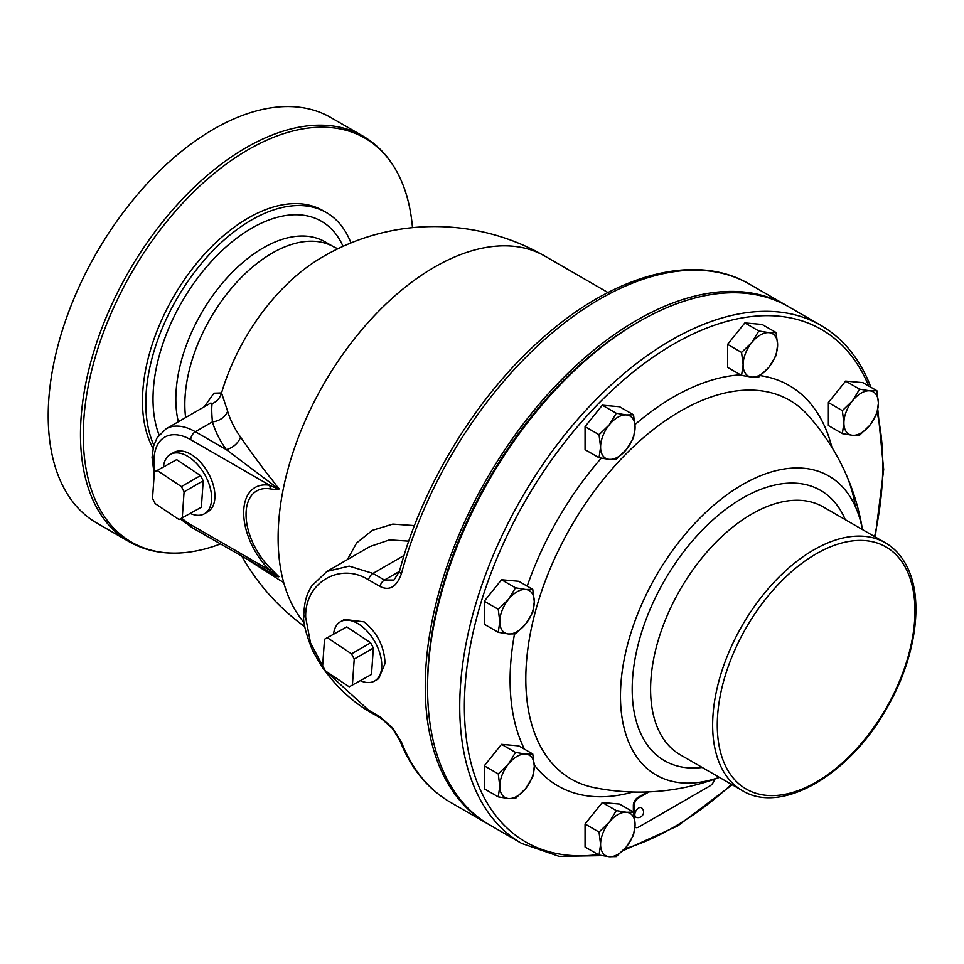 <?xml version="1.0" encoding="UTF-8"?>
<svg xmlns="http://www.w3.org/2000/svg" width="964" height="964" viewBox="0 0 964 964"><rect width="100%" height="100%" fill="white"/><g stroke="black" fill="none" stroke-linecap="round" stroke-linejoin="round"><path stroke-width="1.45" d="M488.374 824.196A299.129 172.701 -60 0 1 487.206 823.533A299.129 172.701 -60 0 1 433.872 750.643A299.129 172.701 -60 0 1 425.257 686.597A299.129 172.701 -60 0 1 555.83 385.564A299.129 172.701 -60 0 1 786.335 305.419A299.129 172.701 -60 0 1 787.492 306.094M639.59 321.289A295.876 170.833 120 0 0 427.57 688.513M326.145 671.426L368.537 710.143L380.021 716.758L392.963 728.302L401.422 742.027A6.507 4.82 158.7 0 1 399.674 740.063L399.674 740.063C410.664 768.151 427.582 788.889 450.417 802.289A299.129 172.701 120 0 1 401.422 742.027M786.335 305.419L749.558 284.175A299.129 172.701 120 0 0 401.422 573.725C396.698 586.919 389.564 591.185 380.021 586.498L368.537 579.87C340.497 561.831 304.311 582.244 305.696 617.575L310.565 643.096L324.314 668.883M360.572 680.789A34.21 19.75 -120 0 0 374.671 680.958L378.671 678.656L385.07 663.389C384.274 646.531 377.298 632.697 364.139 621.876L344.473 619.406L340.461 621.72A34.21 19.75 -120 0 0 333.568 634.023M374.671 680.958A34.21 19.75 -120 0 0 380.262 654.761A34.21 19.75 -120 0 0 359.452 624.588A34.21 19.75 -120 0 0 340.461 621.72M401.422 573.725A6.507 2.229 -165 0 1 399.458 571.375L399.458 571.375C421.907 486.326 475.626 397.927 539.659 340.702C611.453 275.138 694.514 251.532 749.558 284.175M399.458 571.375L393.951 580.063L384.443 580.051L372.972 573.423L349.197 566.121L326.917 571.423L311.938 585.714C308.408 591.619 304.504 597.776 303.793 614.912L303.793 614.912C302.72 621.262 305.6 633.047 312.444 650.278L320.843 665.136C335.038 685.585 351.342 701.129 369.718 711.794L381.202 718.421L392.36 728.374L399.674 740.063M326.917 571.423L370.019 546.528L389.48 539.888L408.76 541.141M347.377 559.614L356.62 542.973L372.369 530.345L392.794 524.091L414.448 525.609M248.495 560.192L272.197 575.219C278.078 577.05 280.078 577.316 278.186 576.026L270.269 568.025A51.393 29.679 60 0 1 246.049 514.475A51.393 29.679 60 0 1 270.269 488.893C278.114 489.929 280.717 489.555 278.09 487.76L271.197 478.674C268.1 475.505 248.351 448.573 240.554 437.078A209.827 121.151 180 0 1 227.649 411.267L221.551 392.951L213.996 393.192L204.235 406.808M181.979 518.379A52.02 30.041 -120 0 0 190.739 524.657A6.507 3.76 120 0 0 192.089 527.633L270.438 572.532A16.28 13.11 110.4 0 1 272.197 575.219A221.093 156.891 -15.4 0 0 283.693 582.497A221.093 127.646 120 0 1 282.705 578.737A221.093 127.646 120 0 1 278.114 537.924A221.093 127.646 -60 0 1 374.622 315.421A221.093 127.646 -60 0 1 544.997 256.183A221.093 221.093 0 0 0 317.686 259.906A153.421 88.58 -60 0 0 221.551 392.951A16.28 16.051 -24.8 0 1 212.152 403.687L210.899 402.976M227.649 411.267A16.28 13.098 -16.6 0 1 212.417 421.883C211.622 412.954 211.538 406.892 212.152 403.687M240.554 437.078A16.28 12.291 -35.6 0 1 226.275 449.598A225.287 130.068 180 0 1 212.417 421.883L195.343 431.739A58.527 33.788 -120 0 0 166.085 428.835L157.048 437.873L153.589 446.127L152.059 457.334L154.192 474.625M270.269 488.893A16.28 12.002 99.6 0 0 269.703 485.278C281.428 490.568 276.813 488.194 277.945 488.471L226.275 449.598L195.343 431.739A6.507 3.76 -60 0 0 190.739 439.704A52.02 30.041 -120 0 0 155.011 471.625M270.269 568.025A16.28 5.724 -45.4 0 1 269.703 570.242A55.177 31.86 60 0 1 243.687 512.74A55.177 31.86 60 0 1 269.703 485.278L190.739 439.704M270.438 572.532L277.897 576.026L269.703 570.242L190.739 524.657M190.438 513.535A34.21 19.75 -120 0 0 204.537 513.716L207.85 511.8A34.21 19.75 -120 0 0 213.43 485.603A34.21 19.75 -120 0 0 192.631 455.418A34.21 19.75 -120 0 0 173.641 452.55L170.327 454.466A34.21 19.75 -120 0 0 163.434 466.769M204.537 513.716A34.21 19.75 -120 0 0 210.128 487.519A34.21 19.75 -120 0 0 189.318 457.334A34.21 19.75 -120 0 0 170.327 454.466M201.356 507.233L203.223 480.783L200.512 475.565L176.677 459.647L154.385 471.999L152.517 498.448L155.228 503.654L179.063 519.572L201.356 507.233M203.223 480.783L184.088 491.821L182.232 518.271M154.385 471.999L176.677 459.647M157.542 470.697L181.389 486.603L200.512 475.565M184.088 491.821L181.389 486.603M350.944 242.94A149.565 86.35 120 0 0 326.35 212.55A149.565 86.35 120 0 0 211.092 252.616A149.565 86.35 120 0 0 145.805 403.133A149.565 86.35 120 0 0 153.854 445.211M153.047 448.344A149.565 86.35 120 0 1 142.467 401.205A149.565 86.35 -60 0 1 207.754 250.688A149.565 86.35 -60 0 1 323 210.622L326.35 212.55M220.395 543.973A233.3 134.695 -60 0 1 186.257 552.456A233.3 134.695 -60 0 1 83.253 435.391A233.3 134.695 -60 0 1 216.659 171.411A233.3 134.695 -60 0 1 401.108 180.328A233.3 134.695 -60 0 1 412.484 227.661M128.947 541.611L96.689 522.982A234.107 135.165 -60 0 1 48.2 415.809A234.107 135.165 -60 0 1 150.384 180.22A234.107 135.165 -60 0 1 330.785 117.5L363.054 136.129A234.107 135.165 120 0 0 182.654 198.849A234.107 135.165 120 0 0 80.47 434.439A234.107 135.165 120 0 0 128.947 541.611C145.745 551.155 164.844 554.782 186.257 552.456M371.489 674.475L373.357 648.025L370.646 642.807L346.811 626.901L324.519 639.24L322.651 665.69L325.362 670.908L349.197 686.826L371.489 674.475M373.357 648.025L354.222 659.075L352.366 685.524M324.519 639.24L346.811 626.901M327.676 637.951L351.523 653.857L370.646 642.807M354.222 659.075L351.523 653.857M443.669 772.104A299.129 172.701 -60 0 1 521.572 430.583A299.129 172.701 -60 0 1 788.66 306.757L820.822 325.326A299.129 172.701 120 0 0 553.746 449.152A299.129 172.701 120 0 0 475.842 790.673A299.129 172.701 120 0 0 521.693 843.44L489.531 824.871A299.129 172.701 -60 0 1 443.669 772.104M532.755 753.956L518.777 745.883L501.521 744.341L484.277 765.814L484.277 788.817L498.255 796.879L499.798 786.275L498.255 773.875L508.426 764.042L515.511 752.414L525.669 754.077L532.755 753.956L534.297 766.356L532.755 776.96L525.669 788.588L515.511 798.421L508.426 798.541L498.255 796.879M633.541 812.146L619.563 804.072L602.307 802.53L585.064 824.003L585.064 847.007L599.042 855.08L600.584 844.464L599.042 832.077L609.212 822.232L616.297 810.604L626.455 812.266L633.541 812.146L635.083 824.545L633.541 835.149L626.455 846.778L616.297 856.61L609.212 856.731L599.042 855.08M876.866 390.709L862.876 382.636L845.633 381.093L828.377 402.554L828.377 425.558L842.355 433.631L843.898 423.027L842.355 410.628L852.525 400.783L859.611 389.167L869.781 390.83L876.866 390.709L878.409 403.097L876.866 413.713L869.781 425.329L859.611 435.174L852.525 435.294L842.355 433.631M776.08 332.52L762.09 324.446L744.847 322.904L727.591 344.365L727.591 367.368L741.569 375.442L743.111 364.838L741.569 352.438L751.739 342.594L758.825 330.977L768.995 332.64L776.08 332.52L777.623 344.907L776.08 355.523L768.995 367.139L758.825 376.984L751.739 377.105L741.569 375.442M633.541 414.809L619.563 406.736L602.307 405.193L585.064 426.654L585.064 449.658L599.042 457.731L600.584 447.127L599.042 434.728L609.212 424.895L616.297 413.267L626.455 414.93L633.541 414.809L635.083 427.197L633.541 437.813L626.455 449.429L616.297 459.274L609.212 459.394L599.042 457.731M532.755 589.378L518.777 581.304L501.521 579.762L484.277 601.223L484.277 624.226L498.255 632.3L499.798 621.684L498.255 609.296L508.426 599.451L515.511 587.835L525.669 589.498L532.755 589.378L534.297 601.765L532.755 612.381L525.669 623.997L515.511 633.842L508.426 633.963L498.255 632.3M647.447 791.962L637.939 797.445A6.507 3.76 120 0 0 633.348 805.41L633.348 812.037M862.394 529.537A172.64 99.678 120 0 0 855.333 506.486A172.64 99.678 -60 0 0 695.839 522.283A172.64 99.678 -60 0 0 629.769 744.606A172.64 99.678 120 0 0 719.337 777.333M484.277 765.814L498.255 773.875M501.521 744.341L515.511 752.414M525.669 788.588A24.401 14.086 -60 0 1 508.426 798.541A24.401 14.086 -60 0 1 499.798 786.275A24.401 14.086 -60 0 1 508.426 764.042A24.401 14.086 -60 0 1 525.669 754.077A24.401 14.086 -60 0 1 534.297 766.356A24.401 14.086 -60 0 1 525.669 788.588M585.064 824.003L599.042 832.077M602.307 802.53L616.297 810.604M626.455 846.778A24.401 14.086 -60 0 1 609.212 856.731A24.401 14.086 -60 0 1 600.584 844.464A24.401 14.086 -60 0 1 609.212 822.232A24.401 14.086 -60 0 1 626.455 812.266A24.401 14.086 -60 0 1 635.083 824.545A24.401 14.086 -60 0 1 626.455 846.778M828.377 402.554L842.355 410.628M845.633 381.093L859.611 389.167M869.781 425.329A24.401 14.086 -60 0 1 852.525 435.294A24.401 14.086 -60 0 1 843.898 423.027A24.401 14.086 -60 0 1 852.525 400.783A24.401 14.086 -60 0 1 869.781 390.83A24.401 14.086 -60 0 1 878.409 403.097A24.401 14.086 -60 0 1 869.781 425.329M727.591 344.365L741.569 352.438M744.847 322.904L758.825 330.977M768.995 367.139A24.401 14.086 -60 0 1 751.739 377.105A24.401 14.086 -60 0 1 743.111 364.838A24.401 14.086 -60 0 1 751.739 342.594A24.401 14.086 -60 0 1 768.995 332.64A24.401 14.086 -60 0 1 777.623 344.907A24.401 14.086 -60 0 1 768.995 367.139M585.064 426.654L599.042 434.728M602.307 405.193L616.297 413.267M626.455 449.429A24.401 14.086 -60 0 1 609.212 459.394A24.401 14.086 -60 0 1 600.584 447.127A24.401 14.086 -60 0 1 609.212 424.895A24.401 14.086 -60 0 1 626.455 414.93A24.401 14.086 -60 0 1 635.083 427.197A24.401 14.086 -60 0 1 626.455 449.429M484.277 601.223L498.255 609.296M501.521 579.762L515.511 587.835M525.669 623.997A24.401 14.086 -60 0 1 508.426 633.963A24.401 14.086 -60 0 1 499.798 621.684A24.401 14.086 -60 0 1 508.426 599.451A24.401 14.086 -60 0 1 525.669 589.498A24.401 14.086 -60 0 1 534.297 601.765A24.401 14.086 -60 0 1 525.669 623.997M649.025 791.89L638.674 797.867A6.507 3.76 120 0 0 634.083 805.832L634.083 814.773M634.999 827.076A6.507 3.76 120 0 0 635.421 827.389A6.507 3.76 120 0 0 638.674 827.076L709.95 785.925A6.507 3.76 120 0 0 714.432 779.201M641.687 807.94A5.459 3.157 120 0 0 637.397 809.001A5.459 3.157 120 0 0 634.818 814.701A5.459 3.157 120 0 0 636.264 817.339A5.531 5.531 0 0 0 641.687 807.94M380.021 716.758A6.507 3.76 120 0 0 381.202 718.421M392.963 728.302A6.507 0.856 140.3 0 1 392.36 728.374M380.021 586.498A6.507 3.76 -60 0 1 384.443 580.051L399.458 571.387M368.537 579.87A6.507 3.76 -60 0 1 372.972 573.423L404.049 555.481M305.696 617.575A6.507 3.76 180 0 1 303.793 614.912M368.537 710.143A6.507 3.76 120 0 0 369.718 711.794M283.693 582.497A221.093 127.646 120 0 0 304.263 622.78M337.858 248.784L333.978 246.989A123.549 71.336 -60 0 0 238.771 280.09A123.549 71.336 -60 0 0 184.835 404.434A123.549 71.336 120 0 0 185.63 417.545M178.34 421.762A123.549 71.336 -60 0 1 175.834 399.241A123.549 71.336 -60 0 1 229.769 274.897A123.549 71.336 -60 0 1 324.976 241.795L333.978 246.989M159.072 434.945A139.551 80.566 -60 0 1 153.011 399.12A139.551 80.566 -60 0 1 232.686 241.301A139.551 80.566 -60 0 1 343.051 246.338M868.721 386.01A295.852 170.809 120 0 0 866.853 381.696A295.852 170.809 120 0 0 593.523 408.772A295.852 170.809 120 0 0 480.301 789.757A295.852 170.809 120 0 0 598.186 854.586M624.732 848.814A295.852 170.809 120 0 0 731.531 784.383M874.589 536.587A295.852 170.809 120 0 0 877.168 412.616M760.463 375.659A231.191 133.478 -60 0 1 824.618 426.281A231.191 133.478 -60 0 1 831.92 447.38M632.938 792.034A231.191 133.478 -60 0 1 534.273 764.946M524.452 749.161A231.191 133.478 -60 0 1 522.548 745.16A231.191 133.478 -60 0 1 514.511 633.975M527.2 586.172A231.191 133.478 -60 0 1 601.259 458.189M634.999 424.558A231.191 133.478 -60 0 1 740.557 374.851M719.409 777.382A226.299 226.299 0 0 1 593.716 787.516A218.635 126.224 -60 0 1 537.575 740.436A218.635 126.224 -60 0 1 607.103 474.818A218.635 126.224 -60 0 1 808.398 415.665A226.299 226.299 0 0 1 845.271 472.529A226.299 170.712 155.7 0 1 855.333 506.486M702.202 767.452A156.072 90.11 -60 0 1 640.59 733.17A156.072 90.11 -60 0 1 700.322 532.2A156.072 90.11 -60 0 1 844.512 517.921A156.072 90.11 -60 0 1 845.271 519.656M680.21 754.752A143.058 82.603 -60 0 1 658.291 729.519A143.058 82.603 -60 0 1 695.55 566.181A143.058 82.603 -60 0 1 823.28 506.956L885.338 542.792A143.058 82.603 120 0 0 757.608 602.006A143.058 82.603 120 0 0 720.349 765.344A143.058 82.603 120 0 0 742.268 790.576L680.21 754.752M907.437 571.616A139.78 80.711 120 0 0 778.297 584.413A139.78 80.711 120 0 0 724.808 764.428A139.78 80.711 120 0 0 853.947 751.631A139.78 80.711 120 0 0 907.437 571.616M637.939 797.445L638.674 797.867M633.348 805.41L634.083 805.832M487.206 823.533L450.417 802.289M607.959 292.538L544.997 256.183M241.952 556.421A221.093 221.093 0 0 0 304.841 626.781M210.61 403.133L166.085 428.835M180.473 518.994L192.089 527.633M363.054 136.129C379.72 145.889 392.408 160.627 401.108 180.328M521.693 843.44L559.096 856.369L601.922 855.658M622.913 850.742L677.812 825.883L732.194 784.756M875.252 536.96L883.675 469.48L877.83 409.628M870.986 387.311L867.528 379.009C856.61 355.017 841.042 337.123 820.822 325.326M862.467 529.585A226.299 226.299 0 0 0 845.271 472.529M742.268 790.576C781.298 814.869 849.164 775.08 886.265 709.155C914.836 660.605 924.127 603.03 908.112 568.929C902.822 557.288 895.231 548.576 885.338 542.792"/></g></svg>
